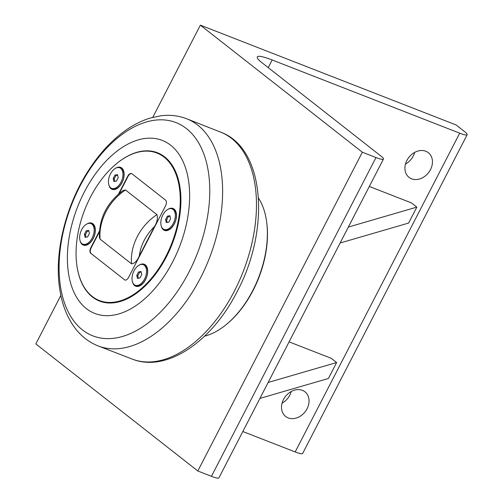 <?xml version="1.0" encoding="UTF-8"?>
<svg xmlns="http://www.w3.org/2000/svg" width="503" height="503" viewBox="0 0 503 503"><rect width="100%" height="100%" fill="white"/><g stroke="black" fill="none" stroke-linecap="round" stroke-linejoin="round"><path stroke-width="0.75" d="M86.183 230.877L88.691 230.418L89.421 233.417L87.641 236.869L85.126 237.322L84.397 234.323L86.183 230.877L87.201 231.273L85.422 234.725L86.013 237.158M84.397 234.323L85.422 234.725M88.83 230.978L87.201 231.273M90.924 223.584L91.948 223.986A11.041 6.508 111.3 0 1 93.2 238.397A11.041 6.508 111.3 0 1 83.919 244.552L82.894 244.156A11.041 6.508 111.3 0 1 81.643 229.739A11.041 6.508 111.3 0 1 90.924 223.584A11.041 6.508 111.3 0 1 92.175 238.001A11.041 6.508 111.3 0 1 82.894 244.156M82.486 243.968A11.324 6.671 -68.7 0 0 89.515 243.37M95.256 228.645A11.324 6.671 -68.7 0 0 90.49 223.445M114.973 175.088L117.482 174.635L118.211 177.628L116.432 181.08L113.923 181.533L113.194 178.54L114.973 175.088L115.998 175.484L114.219 178.936L114.81 181.376M113.194 178.54L114.219 178.936M117.62 175.195L115.998 175.484M119.714 167.801L120.739 168.197A11.041 6.508 111.3 0 1 121.99 182.614A11.041 6.508 111.3 0 1 112.71 188.77L111.691 188.367A11.041 6.508 111.3 0 1 110.44 173.956A11.041 6.508 111.3 0 1 119.714 167.801A11.041 6.508 111.3 0 1 120.965 182.212A11.041 6.508 111.3 0 1 111.691 188.367M111.276 188.179A11.324 6.671 -68.7 0 0 118.306 187.581M124.052 172.862A11.324 6.671 -68.7 0 0 119.286 167.656M138.551 271.96L141.06 271.501L141.789 274.5L140.01 277.952L137.501 278.404L136.772 275.405L138.551 271.96L139.576 272.356L137.797 275.807L138.388 278.241M136.772 275.405L137.797 275.807M141.198 272.06L139.576 272.356M143.292 264.666L144.317 265.068A11.041 6.508 111.3 0 1 145.568 279.479A11.041 6.508 111.3 0 1 136.288 285.635L135.269 285.239A11.041 6.508 111.3 0 1 134.018 270.821A11.041 6.508 111.3 0 1 143.292 264.666A11.041 6.508 111.3 0 1 144.543 279.083A11.041 6.508 111.3 0 1 135.269 285.239M134.854 285.05A11.324 6.671 -68.7 0 0 141.884 284.447M147.631 269.727A11.324 6.671 -68.7 0 0 142.865 264.528M167.348 216.171L169.857 215.718L170.586 218.711L168.807 222.163L166.292 222.615L165.562 219.622L167.348 216.171L168.367 216.567L166.587 220.018L167.178 222.458M165.562 219.622L166.587 220.018M169.995 216.277L168.367 216.567M172.089 208.883L173.114 209.279A11.041 6.508 111.3 0 1 174.365 223.697A11.041 6.508 111.3 0 1 165.085 229.852L164.06 229.45A11.041 6.508 111.3 0 1 162.809 215.039A11.041 6.508 111.3 0 1 172.089 208.883A11.041 6.508 111.3 0 1 173.34 223.294A11.041 6.508 111.3 0 1 164.06 229.45M163.651 229.261A11.324 6.671 -68.7 0 0 170.68 228.664M176.421 213.945A11.324 6.671 -68.7 0 0 171.655 208.739M86.353 308.603A92.86 54.72 -68.7 0 0 172.793 261.648A92.86 54.72 -68.7 0 0 170.674 145.229A92.86 54.72 -68.7 0 0 84.24 192.184A92.86 54.72 -68.7 0 0 86.353 308.603M116.312 163.852A79.612 46.911 111.3 0 1 116.445 163.739A79.612 46.911 111.3 0 1 164.663 156.886A79.612 46.911 111.3 0 1 153.145 277.247A79.612 46.911 111.3 0 1 76.84 265.219A79.612 46.911 111.3 0 1 76.821 265.043M258.473 198.063A80.405 47.376 111.3 0 1 266.621 221.76A80.405 47.376 111.3 0 1 252.77 290.52A80.405 47.376 111.3 0 1 226.62 324.253A80.405 47.376 111.3 0 1 204.576 336.174M266.621 221.76L266.735 222.64A79.273 46.71 111.3 0 1 227.306 323.687L226.62 324.253M60.869 295.406L35.826 343.926L197.811 470.997L211.449 476.316A18.121 2.565 27.3 0 0 218.912 477.85L383.443 159.074A18.121 2.565 -152.7 0 1 375.98 157.54L211.449 476.316M268.244 67.647L272.192 59.989L459.711 133.169A18.121 2.565 -152.7 0 0 467.174 134.703A18.121 2.565 -152.7 0 0 464.709 131.717L456.07 124.939L200.364 25.15L362.342 152.214L197.811 470.997M200.364 25.15L152.78 117.337M289.099 341.864L331.226 358.299L336.62 362.537L268.143 382.469M259.913 398.407L328.396 378.476L336.62 362.537M369.309 186.456L411.435 202.898L416.83 207.129L348.353 227.06M340.122 242.999L408.606 223.068L416.83 207.129M383.443 159.074A18.121 2.565 -152.7 0 0 380.978 156.081L262.195 62.9A36.241 5.124 27.3 0 1 257.266 56.927A36.241 5.124 27.3 0 1 272.192 59.989M288.175 417.899A15.668 12.462 -51.9 0 1 285.616 416.446A15.668 12.462 -51.9 0 1 285.478 396.427A15.668 12.462 -51.9 0 1 304.956 391.793A15.668 12.462 -51.9 0 1 306.164 410.31A15.668 12.462 -51.9 0 1 288.175 417.899M282.07 403.173A15.668 12.462 128.1 0 0 291.224 391.51M411.573 178.816A15.668 12.462 -51.9 0 1 409.014 177.358A15.668 12.462 -51.9 0 1 408.882 157.338A15.668 12.462 -51.9 0 1 428.355 152.705A15.668 12.462 -51.9 0 1 429.562 171.221A15.668 12.462 -51.9 0 1 411.573 178.816M405.475 164.091A15.668 12.462 128.1 0 0 414.623 152.428M362.342 152.214L375.98 157.54M242.823 431.517L295.173 451.945A18.121 2.565 27.3 0 0 302.636 453.48L467.174 134.703M99.361 231.965L91.106 247.954A4.527 2.672 -68.7 0 0 91.213 253.638L124.687 279.894A4.527 2.672 -68.7 0 0 124.933 280.052M131.761 173.648A4.527 2.672 -68.7 0 0 128.127 176.232L119.274 193.378M123.166 190.398L125.499 189.989L156.923 214.649C157.986 218.132 157.162 222.125 154.459 226.614L139.287 256.021C137.13 260.938 134.546 263.547 131.535 263.842L100.103 239.189L99.418 237.372C98.984 218.352 106.9 202.696 123.166 190.398M124.687 279.894L91.213 253.638M91.106 247.954L90.766 247.822A4.527 2.672 -68.7 0 0 90.867 253.499M90.766 247.822L99.418 231.066M118.545 194.007L127.787 176.1L128.127 176.232M124.348 279.762A4.527 2.672 -68.7 0 0 124.757 279.995A4.527 2.672 -68.7 0 0 128.561 277.474L165.581 205.746A4.527 2.672 -68.7 0 0 165.481 200.068L132 173.805A4.527 2.672 -68.7 0 0 131.591 173.573A4.527 2.672 -68.7 0 0 127.787 176.1M164.116 157.15A79.16 46.641 111.3 0 1 152.667 276.826A79.16 46.641 111.3 0 1 76.796 264.874A79.16 46.641 111.3 0 1 116.174 163.965A79.16 46.641 111.3 0 1 164.116 157.15M86.874 224.005A11.776 6.941 111.3 0 1 95.237 228.469A11.776 6.941 111.3 0 1 93.206 238.541A11.776 6.941 111.3 0 1 89.377 243.483A11.776 6.941 111.3 0 1 80.203 241.107M168.04 209.305A11.776 6.941 111.3 0 1 176.402 213.769A11.776 6.941 111.3 0 1 174.371 223.835A11.776 6.941 111.3 0 1 170.542 228.777A11.776 6.941 111.3 0 1 161.369 226.4M115.671 168.222A11.776 6.941 111.3 0 1 124.027 172.686A11.776 6.941 111.3 0 1 122.003 182.752A11.776 6.941 111.3 0 1 118.174 187.694A11.776 6.941 111.3 0 1 108.994 185.318M139.249 265.087A11.776 6.941 111.3 0 1 147.605 269.551A11.776 6.941 111.3 0 1 145.581 279.624A11.776 6.941 111.3 0 1 141.752 284.566A11.776 6.941 111.3 0 1 132.572 282.189M82.467 329.905A114.451 67.44 111.3 0 1 79.858 186.418A114.451 67.44 111.3 0 1 186.393 128.548A114.451 67.44 111.3 0 1 189.002 272.035A114.451 67.44 111.3 0 1 82.467 329.905M200.502 277.92A121.902 71.828 -68.7 0 0 186.33 118.626C178.244 115.602 169.737 114.653 160.822 115.784L150.108 118.092C140.381 121.085 130.937 126.127 121.783 133.207C109.516 142.745 98.531 154.993 88.83 169.951C65.283 205.922 53.557 254.323 60.046 291.048C62.699 306.949 68.383 320.153 77.091 330.66C82.869 337.482 89.741 342.512 97.701 345.743A121.902 71.828 -68.7 0 0 200.502 277.92M186.33 118.626L221.194 132.358A121.789 71.759 111.3 0 1 234.379 291.118A121.789 71.759 111.3 0 1 132.647 359.255L97.701 345.743M459.711 133.169L295.173 451.945M100.103 239.189A47.219 37.562 -51.9 0 1 125.499 189.989M156.923 214.649A47.219 37.562 128.1 0 0 131.535 263.842M139.287 256.021A41.56 33.06 -51.9 0 1 154.459 226.614M221.194 132.358C264.999 148.794 270.331 229.682 237.114 291.671C212.077 341.311 167.071 372.641 132.647 359.255M76.796 264.874L76.84 265.219"/></g></svg>
